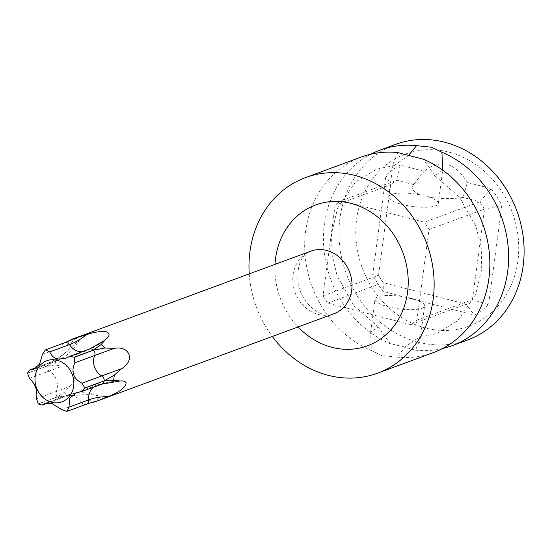 <?xml version="1.0" encoding="UTF-8"?>
<svg xmlns="http://www.w3.org/2000/svg" width="551" height="551" viewBox="0 0 551 551"><rect width="100%" height="100%" fill="white"/><g stroke="black" fill="none" stroke-linecap="round" stroke-linejoin="round"><path stroke-width="0.41" stroke-dasharray="2.75 2.07" d="M517.899 260.995A91.714 79.985 69.8 0 1 425.537 328.031A91.714 79.985 69.8 0 1 356.642 219.181A91.714 79.985 69.8 0 1 449.003 152.145A91.714 79.985 69.8 0 1 517.899 260.995M467.331 182.498C455.098 162.352 440.683 158.612 424.077 171.285L400.212 165.093A83.793 73.076 -110.2 0 0 385.948 175.445L372.71 274.673A83.793 73.076 -110.2 0 0 383.351 291.493L474.328 315.082A83.793 73.076 -110.2 0 0 488.592 304.731L501.83 205.502A83.793 73.076 -110.2 0 0 491.189 188.69L467.331 182.498L463.074 197.41C453.645 198.945 442.508 198.925 429.663 197.348L425.083 195.033L419.655 194.751A25.015 6.343 7.6 0 0 388.682 196.865A25.015 6.343 7.6 0 0 401.989 204.414A25.015 6.343 7.6 0 0 438.272 203.484A25.015 6.343 7.6 0 0 429.663 197.348M419.655 194.751C412.403 191.121 410.399 187.733 413.643 184.592L424.077 171.285M397.774 152.579L393.07 163.957L394.22 165.514L408.367 155.651M404.792 347.082L390.122 343.604L378.406 326.97L370.623 332.191L371.367 350.519L381.822 355.547L396.754 357.103L406.046 346.069L419.063 337.246L420.213 338.803L415.509 350.188L404.792 347.082M411.294 298.353A25.015 6.343 7.6 0 0 375.017 299.276A25.015 6.343 7.6 0 0 388.324 306.824A25.015 6.343 7.6 0 0 424.607 305.895A25.015 6.343 7.6 0 0 411.294 298.353M361.208 157.049A104.222 90.887 -110.2 0 0 305.647 231.083A104.222 90.887 -110.2 0 0 371.367 350.519M467.585 339.995A104.222 90.887 69.8 0 1 374.935 317.603A104.222 90.887 69.8 0 1 339.905 218.444A104.222 90.887 69.8 0 1 395.473 144.417M370.802 154.19A104.222 90.887 -110.2 0 0 324.401 224.161A104.222 90.887 -110.2 0 0 390.122 343.604M442.708 170.176L434.884 175.79L423.168 159.163M396.754 357.103A104.222 90.887 -110.2 0 0 433.32 352.626M415.509 350.188A104.222 90.887 -110.2 0 0 442.481 348.576M249.231 273.881A104.222 90.887 -110.2 0 0 272.304 336.461M93.443 402.244L97.41 400.136L99.332 396.238L97.706 395.701C92.637 394.461 86.197 394.296 78.407 395.212L68.166 395.687A33.349 29.086 69.8 0 1 64.543 392.167L69.46 386.526C79.599 379.687 74.316 364.666 62.353 366.112L55.093 365.017A33.349 29.086 69.8 0 1 55.754 360.037L63.992 353.811L79.805 339.492L75.893 338.321L71.582 339.444M42.455 354.396L62.229 347.102A15.256 13.307 69.8 0 1 54.046 361.876A15.256 13.307 69.8 0 1 50.327 362.592A4.504 3.926 -110.2 0 0 49.232 362.806A4.504 3.926 -110.2 0 0 46.835 365.995L55.754 360.037M55.093 365.017L46.814 366.126L27.55 373.227M36.538 398.752L56.305 391.465A4.504 3.926 -110.2 0 0 57.497 396.796L64.543 392.167M68.166 395.687L57.593 396.892L38.322 403.993M57.593 396.892A4.504 3.926 -110.2 0 0 61.622 397.884A4.504 3.926 -110.2 0 0 62.456 397.436A15.256 13.307 69.8 0 1 65.3 395.907A15.256 13.307 69.8 0 1 81.458 402.361A4.504 3.926 -110.2 0 0 86.142 404.296L89.841 402.995M413.643 184.592L396.844 180.232L341.331 200.702L424.36 222.232A71.286 62.167 69.8 0 1 429.002 229.567L416.921 320.131A71.286 62.167 69.8 0 1 410.695 324.649L327.666 303.112A71.286 62.167 69.8 0 1 323.024 295.777L335.111 205.22A71.286 62.167 69.8 0 1 341.331 200.702M400.212 165.093L396.844 180.232A71.286 62.167 -110.2 0 0 390.625 184.75L378.537 275.314A71.286 62.167 -110.2 0 0 383.179 282.642L466.208 304.18A71.286 62.167 -110.2 0 0 472.434 299.661L484.515 209.098A71.286 62.167 -110.2 0 0 479.873 201.769L424.36 222.232M491.189 188.69L479.873 201.769L463.074 197.41M429.002 229.567L484.515 209.098L501.83 205.502M385.948 175.445L390.625 184.75L335.111 205.22M323.024 295.777L378.537 275.314L372.71 274.673M327.666 303.112L383.179 282.642L383.351 291.493M410.695 324.649L466.208 304.18L474.328 315.082M416.921 320.131L472.434 299.661L488.592 304.731M275.018 264.37A75.039 65.438 -110.2 0 0 298.098 326.95M310.881 251.146A33.349 29.086 -110.2 0 0 293.029 283.717A33.349 29.086 -110.2 0 0 318.147 314.414A33.349 29.086 -110.2 0 0 333.954 313.733L323.285 314.036C314.883 312.858 300.522 299.73 298.091 283.131C296.824 265.231 301.087 254.569 310.881 251.146M46.835 365.995L27.571 373.096M48.846 364.59A32.599 28.432 -110.2 0 0 48.646 366.119M57.497 396.796L38.226 403.904M58.909 395.59A32.599 28.432 -110.2 0 0 60.018 396.672M86.142 404.296L66.878 411.404M87.457 403.787A32.599 28.432 -110.2 0 0 88.621 403.394M88.374 403.484L88.677 403.373A32.599 28.432 -110.2 0 0 88.773 403.339M64.57 342.777A4.504 3.926 -110.2 0 0 62.229 347.102A162.269 69.591 37.5 0 0 75.893 338.321M36.58 367.662L50.327 362.592A162.269 69.591 37.5 0 0 63.992 353.811M47.785 402.843L62.456 397.436A162.269 67.925 -75.5 0 1 78.407 395.212M61.691 409.655L81.458 402.361A162.269 67.925 -75.5 0 1 97.41 400.136M89.352 349.093A4.504 3.926 -110.2 0 0 88.511 349.548A162.269 67.925 104.5 0 0 103.567 341.103L85.667 351.07A15.256 13.307 69.8 0 1 82.058 351.786M68.737 356.834L88.511 349.548A15.256 13.307 69.8 0 1 85.667 351.07L65.376 358.549M46.814 366.126A4.504 3.926 -110.2 0 0 49.197 371.05A162.269 1.66 -19.2 0 0 62.353 366.112M29.43 378.337L49.197 371.05A15.256 13.307 69.8 0 1 56.305 391.465A162.269 1.66 -19.2 0 0 69.46 386.526M80.866 391.678L100.64 384.391A4.504 3.926 -110.2 0 0 101.735 384.178M93.222 387.319A15.256 13.307 69.8 0 1 96.921 385.108A15.256 13.307 69.8 0 1 100.64 384.391A162.269 69.591 -142.5 0 1 119.898 381.03M388.682 196.865L393.07 163.957M370.623 332.191L375.017 299.276M438.272 203.484L442.66 170.576M420.213 338.803L424.607 305.895M419.063 337.246L436.936 333.52L457.743 320.751L475.623 294.702L481.726 269.205L481.223 247.854L476.057 226.668L459.396 197.024L434.884 175.79M394.22 165.514L376.354 169.24L355.54 182.009L337.667 208.064L331.564 233.562L332.067 254.913L337.233 276.099L353.887 305.743L378.406 326.97M79.805 339.492L75.397 346.558C69.853 353.618 62.738 358.722 54.046 361.876L33.68 369.384M45.01 403.394L65.3 395.907C74.516 392.436 83.752 391.816 93.009 394.055L99.332 396.238M72.057 395.721L61.622 397.884L48.199 402.836M58.406 357.778L49.232 362.806L36.951 367.331M76.555 392.615L96.921 385.108L120.07 381.03"/><path stroke-width="0.83" d="M272.304 336.461A104.222 90.887 -110.2 0 0 377.614 373.165L433.32 352.626A104.222 90.887 -110.2 0 0 488.889 278.599A104.222 90.887 -110.2 0 0 423.168 159.163L397.774 152.579A104.222 90.887 -110.2 0 0 361.208 157.049L305.502 177.594A104.222 90.887 -110.2 0 0 249.94 251.621A104.222 90.887 -110.2 0 0 249.231 273.881M408.367 155.651L416.528 145.664L431.461 147.213L441.923 152.248L442.708 170.176M377.614 373.165A104.222 90.887 -110.2 0 0 433.182 299.138A104.222 90.887 -110.2 0 0 398.153 199.979A104.222 90.887 -110.2 0 0 305.502 177.594M442.481 348.576A104.222 90.887 -110.2 0 0 452.075 345.711A104.222 90.887 -110.2 0 0 507.643 271.684A104.222 90.887 -110.2 0 0 441.923 152.248M416.528 145.664A104.222 90.887 -110.2 0 0 379.963 150.134L395.473 144.417A104.222 90.887 69.8 0 1 488.124 166.808A104.222 90.887 69.8 0 1 523.147 265.968A104.222 90.887 69.8 0 1 467.585 339.995L452.075 345.711M379.963 150.134A104.222 90.887 -110.2 0 0 370.802 154.19M82.058 351.786A15.256 13.307 69.8 0 1 69.509 344.616A4.504 3.926 -110.2 0 0 64.825 342.681L67.339 341.778A32.599 28.432 -110.2 0 0 66.12 342.199A32.599 28.432 -110.2 0 0 66.024 342.233L71.582 339.444A33.349 29.086 69.8 0 1 73.118 338.817A33.349 29.086 69.8 0 1 75.866 337.977L86.479 334.705C94.104 332.081 100.688 331.096 106.24 331.743C110.228 333.383 109.98 336.014 105.482 339.63L101.143 344.533A33.349 29.086 69.8 0 1 104.766 348.046L114.429 348.315C130.057 345.656 135.229 360.712 121.537 368.729L114.215 375.197A33.349 29.086 69.8 0 1 113.554 380.183L120.07 381.03M101.735 384.178A4.504 3.926 -110.2 0 0 104.132 380.989L84.868 388.09L82.147 391.403L101.735 384.178L119.898 381.03C132.722 379.811 123.906 391.231 107.996 396.52L97.727 400.777A33.349 29.086 69.8 0 1 96.191 401.403A33.349 29.086 69.8 0 1 93.443 402.244L88.677 403.373A32.599 28.432 -110.2 0 1 88.621 403.394M114.215 375.197L104.153 380.858A4.504 3.926 -110.2 0 0 101.77 375.934A162.269 1.66 160.8 0 1 121.537 368.729M81.996 383.22L101.77 375.934A15.256 13.307 69.8 0 1 94.662 355.519A4.504 3.926 -110.2 0 0 93.477 350.181L74.206 357.289L74.895 362.806C70.831 371.746 73.2 378.551 81.996 383.22L84.888 387.959A32.599 28.432 -110.2 0 1 84.868 388.09M64.825 342.681L45.561 349.789A32.599 28.432 -110.2 0 0 45.444 349.83L64.639 342.75A4.504 3.926 -110.2 0 0 64.57 342.777M45.444 349.83L64.708 342.722A4.504 3.926 -110.2 0 0 64.639 342.75L66.154 342.185M45.375 349.851L42.455 354.396L39.548 364.115L33.68 369.384L29.644 370.024L27.571 373.096A32.599 28.432 -110.2 0 0 27.55 373.227L29.43 378.337C35.354 384.068 37.723 390.873 36.538 398.752L38.226 403.904A32.599 28.432 -110.2 0 0 38.322 403.993L42.007 405.116L48.199 402.836M42.007 405.116L45.01 403.394L51.67 403.291L61.691 409.655L66.878 411.404A32.599 28.432 -110.2 0 0 66.995 411.363L86.328 404.234A4.504 3.926 -110.2 0 0 88.745 399.874A162.269 69.591 -142.5 0 1 107.996 396.52M97.727 400.777L88.374 403.484M88.773 403.339L67.132 411.308M93.477 350.181L104.766 348.046M101.143 344.533L93.374 350.092L74.109 357.193A32.599 28.432 -110.2 0 1 74.206 357.289M104.132 380.989L113.554 380.183M51.629 402.237A21.888 19.085 69.8 0 1 35.188 376.264A21.888 19.085 69.8 0 1 57.228 360.271A21.888 19.085 69.8 0 1 73.669 386.244A21.888 19.085 69.8 0 1 51.629 402.237M74.109 357.193L69.736 356.325L65.376 358.549L57.573 359.08C54.136 358.219 51.525 355.829 49.735 351.91L69.509 344.616A162.269 67.925 104.5 0 0 86.479 334.705M45.561 349.789L49.735 351.91M82.147 391.403L76.555 392.615L69.763 398.228L68.971 407.161L67.064 411.335M67.339 341.778L75.866 337.977M298.098 326.95A75.039 65.438 -110.2 0 0 331.957 347.33A75.039 65.438 -110.2 0 0 407.526 292.485A75.039 65.438 -110.2 0 0 351.159 203.429A75.039 65.438 -110.2 0 0 275.018 264.37M96.191 401.403L333.954 313.733A33.349 29.086 -110.2 0 0 351.807 281.162A33.349 29.086 -110.2 0 0 326.681 250.457A33.349 29.086 -110.2 0 0 310.881 251.146L73.118 338.817M74.895 362.806L94.662 355.519A162.269 1.66 160.8 0 1 114.429 348.315M104.153 380.858L84.888 387.959M95.888 349.975A32.599 28.432 -110.2 0 0 94.779 348.9M105.944 380.975A32.599 28.432 -110.2 0 0 106.15 379.453M42.689 404.723L47.785 402.843M93.374 350.092A4.504 3.926 -110.2 0 0 89.352 349.093L103.567 341.103A162.269 67.925 104.5 0 0 105.482 339.63M30.56 369.879L36.58 367.662M68.971 407.161L88.745 399.874A15.256 13.307 69.8 0 1 93.222 387.319M69.736 356.325L89.352 349.093M29.644 370.024L36.951 367.331"/></g></svg>
